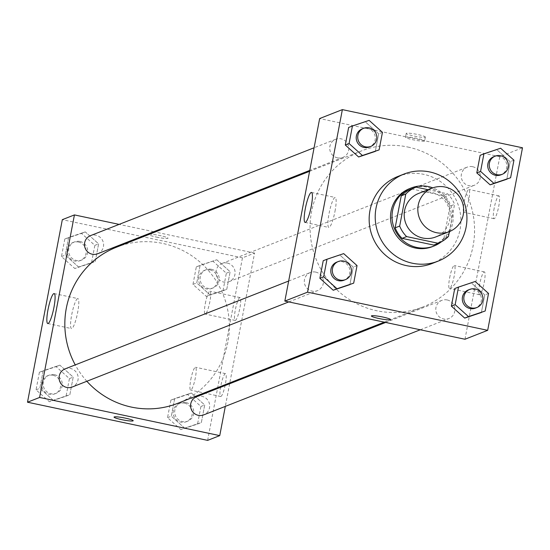 <?xml version="1.0" encoding="UTF-8"?>
<svg xmlns="http://www.w3.org/2000/svg" width="550" height="550" viewBox="0 0 550 550"><rect width="100%" height="100%" fill="white"/><g stroke="black" fill="none" stroke-linecap="round" stroke-linejoin="round"><path stroke-width="0.41" stroke-dasharray="2.75 2.06" d="M418.578 193.456A23.382 22.866 -111.5 0 1 431.482 192.397A23.382 22.866 -111.5 0 1 449.962 213.345A23.382 22.866 -111.5 0 1 435.683 236.974M449.384 231.591L454.582 204.373A30.174 29.508 -111.5 0 0 447.645 193.841L428.12 189.709M448.47 236.39L443.933 238.178L450.038 206.161L454.582 204.373M411.51 188.932L443.101 195.628L447.645 193.841M443.101 195.628A30.174 29.508 -111.5 0 1 450.038 206.161M443.933 238.178A30.174 29.508 -111.5 0 1 433.675 245.066M449.914 231.371A31.171 30.484 68.5 0 0 452.616 223.362A31.171 30.484 68.5 0 0 432.822 187.873M441.396 241.794A31.171 30.484 68.5 0 0 449.158 232.801M409.674 188.581A31.171 30.484 -111.5 0 1 426.882 187.172A31.171 30.484 -111.5 0 1 451.096 223.953A31.171 30.484 -111.5 0 1 432.479 246.606M397.918 176.454A46.757 45.726 -111.5 0 1 423.727 174.336A46.757 45.726 -111.5 0 1 460.68 216.232A46.757 45.726 -111.5 0 1 432.121 263.491M513.954 160.188L510.166 161.679L506.818 179.238L510.166 161.679L496.829 149.71L480.143 155.313L500.617 148.225M488.531 293.446L484.749 294.931L481.394 312.496L484.749 294.931L471.412 282.968L454.726 288.571L475.193 281.483M357.033 265.581L353.251 267.066L349.896 284.632L353.251 267.066L339.914 255.104L323.228 260.707L343.695 253.619M382.456 132.33L378.668 133.815L375.32 151.381L378.668 133.815L365.331 121.853L348.645 127.456L369.119 120.368M390.527 319.612L390.527 319.605A9.742 1.1 -169.2 0 0 390.527 319.605A9.742 1.1 -169.2 0 0 382.016 316.862A9.742 1.1 -169.2 0 0 371.58 315.796A9.742 1.1 -169.2 0 0 371.394 315.954A9.742 1.1 -169.2 0 0 371.394 315.961L371.394 315.954M334.998 211.289A15.324 2.688 -78 0 0 335.197 197.471A15.324 2.688 -78 0 0 329.395 211.901A15.324 2.688 -78 0 0 328.845 227.452A15.324 2.688 -78 0 0 334.998 211.289M425.164 137.239A9.742 1.1 -169.2 0 0 425.349 137.074A9.742 1.1 -169.2 0 0 415.986 134.166A9.742 1.1 -169.2 0 0 406.209 133.423A9.742 1.1 -169.2 0 0 414.728 136.166A9.742 1.1 -169.2 0 0 425.164 137.239M464.97 339.247L499.792 156.709L522.5 147.785M499.792 156.709L319.66 118.546M424.435 141.068A9.742 1.1 10.8 0 1 413.999 139.996A9.742 1.1 10.8 0 1 405.481 137.259A9.742 1.1 10.8 0 1 415.257 138.002A9.742 1.1 10.8 0 1 424.621 140.91A9.742 1.1 10.8 0 1 424.435 141.068M479.669 284.226A11.688 2.049 -78 0 0 479.518 294.766A11.688 2.049 -78 0 0 483.945 283.759A11.688 2.049 -78 0 0 484.364 271.899A11.688 2.049 -78 0 0 479.669 284.226M494.182 208.168A11.688 2.049 -78 0 0 494.024 218.708A11.688 2.049 -78 0 0 498.458 207.701A11.688 2.049 -78 0 0 498.871 195.841A11.688 2.049 -78 0 0 494.182 208.168M449.646 277.867A11.688 2.049 102 0 1 454.341 265.533A11.688 2.049 102 0 1 453.922 277.399A11.688 2.049 102 0 1 449.494 288.406A11.688 2.049 102 0 1 449.646 277.867M464.159 201.809A11.688 2.049 102 0 1 468.848 189.475A11.688 2.049 102 0 1 468.435 201.341A11.688 2.049 102 0 1 464.001 212.348A11.688 2.049 102 0 1 464.159 201.809M337.459 157.85A9.742 9.529 -111.5 0 1 335.713 139.274A9.742 9.529 -111.5 0 1 348.143 144.856A9.742 9.529 -111.5 0 1 337.459 157.85M447.171 299.949A9.742 9.529 -111.5 0 1 448.917 318.519A9.742 9.529 -111.5 0 1 436.487 312.936A9.742 9.529 -111.5 0 1 447.171 299.949M472.587 166.691A9.742 9.529 -111.5 0 1 474.341 185.268A9.742 9.529 -111.5 0 1 461.911 179.685A9.742 9.529 -111.5 0 1 472.587 166.691M315.673 272.085A9.742 9.529 -111.5 0 1 317.419 290.661A9.742 9.529 -111.5 0 1 304.989 285.079A9.742 9.529 -111.5 0 1 315.673 272.085M407.928 147.056A83.854 82.005 -111.5 0 1 474.196 222.179A83.854 82.005 -111.5 0 1 422.984 306.941A83.854 82.005 -111.5 0 1 315.989 258.892A83.854 82.005 -111.5 0 1 361.646 150.851A83.854 82.005 -111.5 0 1 407.928 147.056M116.421 247.225A83.854 82.005 -111.5 0 1 162.697 243.43A83.854 82.005 -111.5 0 1 228.972 318.553A83.854 82.005 -111.5 0 1 177.76 403.308M86.852 381.267A83.854 82.005 -111.5 0 1 75.254 364.891M97.611 253.777A9.742 9.529 68.5 0 0 102.912 241.223A9.742 9.529 68.5 0 0 90.489 235.641M196.563 396.756A9.742 9.529 -111.5 0 1 209.639 405.041A9.742 9.529 -111.5 0 1 203.692 414.893M227.363 263.065A9.742 9.529 -111.5 0 1 229.109 281.634A9.742 9.529 -111.5 0 1 216.679 276.052A9.742 9.529 -111.5 0 1 227.363 263.065M65.065 368.899A9.742 9.529 -111.5 0 1 78.141 377.183A9.742 9.529 -111.5 0 1 72.194 387.028M207.632 440.378L242.454 257.84L254.567 253.083L229.811 382.855M229.639 383.763L225.321 406.388M254.567 253.083L155.127 232.011M153.739 231.715L119.13 224.386M220.914 396.461A11.688 2.049 -78 0 0 225.232 384.821A11.688 2.049 -78 0 0 225.514 373.622A11.688 2.049 -78 0 0 220.818 385.949A11.688 2.049 -78 0 0 220.667 396.488A11.688 2.049 -78 0 0 220.914 396.461M239.772 297.591A11.688 2.049 -78 0 0 235.324 309.891A11.688 2.049 -78 0 0 235.173 320.43A11.688 2.049 -78 0 0 239.601 309.423A11.688 2.049 -78 0 0 240.02 297.564A11.688 2.049 -78 0 0 239.772 297.591M78.588 267.032L65.251 255.069L68.606 237.504L85.291 231.901L98.622 243.863L95.274 261.429L78.588 267.032L95.274 261.429L98.622 243.863L85.291 231.901L68.606 237.504L65.251 255.069L78.588 267.032L74.807 268.517L91.493 262.921L94.841 245.355L81.503 233.393L64.817 238.996L61.469 256.554L74.807 268.517M53.171 400.29L39.834 388.321L43.182 370.762L59.867 365.159L73.205 377.121L69.857 394.687L53.171 400.29L69.857 394.687L73.205 377.121L59.867 365.159L43.182 370.762L39.834 388.321L53.171 400.29L49.383 401.775L66.069 396.172L69.424 378.606L56.086 366.644L39.401 372.247L36.046 389.812L49.383 401.775M184.669 428.147L171.332 416.185L174.68 398.619L191.366 393.016L204.703 404.979L201.355 422.544L184.669 428.147L201.355 422.544L204.703 404.979L191.366 393.016L174.68 398.619L171.332 416.185L184.669 428.147L180.881 429.632L197.567 424.029L200.922 406.471L187.584 394.508L170.899 400.104L167.544 417.67L180.881 429.632M242.454 257.84L62.322 219.67M216.789 259.765L230.127 271.728L226.772 289.293L210.086 294.896L196.749 282.934L200.104 265.368L216.789 259.765L200.104 265.368L196.749 282.934L210.086 294.896L226.772 289.293L230.127 271.728L216.789 259.765L196.316 266.853L192.968 284.419L206.305 296.381L222.991 290.778L226.339 273.212L213.001 261.25M190.795 379.589A11.688 2.049 102 0 1 195.491 367.256A11.688 2.049 102 0 1 195.071 379.122A11.688 2.049 102 0 1 190.644 390.129A11.688 2.049 102 0 1 190.795 379.589M205.308 303.531A11.688 2.049 102 0 1 209.997 291.197A11.688 2.049 102 0 1 209.584 303.064A11.688 2.049 102 0 1 205.15 314.071A11.688 2.049 102 0 1 205.308 303.531M156.551 237.119A9.742 1.1 -169.2 0 0 168.011 238.205A9.742 1.1 -169.2 0 0 158.647 235.297A9.742 1.1 -169.2 0 0 148.878 234.554A9.742 1.1 -169.2 0 0 156.551 237.119A9.742 1.1 10.8 0 1 148.871 234.554A9.742 1.1 10.8 0 1 158.647 235.297A9.742 1.1 10.8 0 1 168.011 238.205A9.742 1.1 10.8 0 1 156.551 237.126M77.536 298.629A15.324 2.688 -78 0 0 71.878 313.892A15.324 2.688 -78 0 0 71.507 328.577A15.324 2.688 -78 0 0 77.309 314.146A15.324 2.688 -78 0 0 77.859 298.595A15.324 2.688 -78 0 0 77.536 298.629M133.189 420.743L133.189 420.736A9.742 1.1 -169.2 0 0 125.517 418.165A9.742 1.1 -169.2 0 0 114.056 417.086L114.056 417.092M79.97 241.45A9.742 9.529 -111.5 0 1 81.716 260.019A9.742 9.529 -111.5 0 1 69.286 254.437A9.742 9.529 -111.5 0 1 79.97 241.45M91.493 262.921L95.274 261.429M94.841 245.355L98.622 243.863M81.503 233.393L85.291 231.901M64.817 238.996L68.606 237.504M61.469 256.554L65.251 255.069M78.458 242.041A9.742 9.529 -111.5 0 1 80.204 260.618A9.742 9.529 -111.5 0 1 67.774 255.035A9.742 9.529 -111.5 0 1 78.458 242.041M54.546 374.701A9.742 9.529 -111.5 0 1 56.299 393.277A9.742 9.529 -111.5 0 1 43.869 387.695A9.742 9.529 -111.5 0 1 54.546 374.701M66.069 396.172L69.857 394.687M69.424 378.606L73.205 377.121M56.086 366.644L59.867 365.159M39.401 372.247L43.182 370.762M36.046 389.812L39.834 388.321M53.034 375.299A9.742 9.529 -111.5 0 1 54.787 393.869A9.742 9.529 -111.5 0 1 42.357 388.286A9.742 9.529 -111.5 0 1 53.034 375.299M211.468 269.308A9.742 9.529 -111.5 0 1 213.214 287.884A9.742 9.529 -111.5 0 1 200.784 282.301A9.742 9.529 -111.5 0 1 211.468 269.308M206.305 296.381L210.086 294.896M222.991 290.778L226.772 289.293M226.339 273.212L230.127 271.728M196.316 266.853L200.104 265.368M192.968 284.419L196.749 282.934M209.956 269.906A9.742 9.529 -111.5 0 1 211.702 288.475A9.742 9.529 -111.5 0 1 199.272 282.893A9.742 9.529 -111.5 0 1 209.956 269.906M186.044 402.566A9.742 9.529 -111.5 0 1 187.798 421.135A9.742 9.529 -111.5 0 1 175.368 415.553A9.742 9.529 -111.5 0 1 186.044 402.566M197.567 424.029L201.355 422.544M200.922 406.471L204.703 404.979M187.584 394.508L191.366 393.016M170.899 400.104L174.68 398.619M167.544 417.67L171.332 416.185M184.532 403.157A9.742 9.529 -111.5 0 1 186.285 421.733A9.742 9.529 -111.5 0 1 173.855 416.151A9.742 9.529 -111.5 0 1 184.532 403.157M362.203 128.865A9.742 9.529 -111.5 0 1 375.279 137.149A9.742 9.529 -111.5 0 1 369.332 146.994M378.668 133.815L365.331 121.853M336.786 262.116A9.742 9.529 -111.5 0 1 349.862 270.401A9.742 9.529 -111.5 0 1 343.908 280.252M353.251 267.066L339.914 255.104M493.701 156.722A9.742 9.529 -111.5 0 1 506.777 165.014A9.742 9.529 -111.5 0 1 500.83 174.859M510.166 161.679L496.829 149.71M468.284 289.981A9.742 9.529 -111.5 0 1 481.36 298.265A9.742 9.529 -111.5 0 1 475.406 308.11M484.749 294.931L471.412 282.968M305.126 222.427L328.845 227.452M311.479 192.445L335.197 197.471M406.209 133.423L405.481 137.259M425.349 137.074L424.621 140.91M484.364 271.899L454.341 265.533M479.518 294.766L449.494 288.406M498.871 195.841L468.848 189.475M494.024 218.708L464.001 212.348M384.278 322.156L422.984 306.941M309.595 171.311L361.646 150.851M335.713 139.274L314.084 147.771M342.836 157.41L309.767 170.404M420.269 329.78L448.917 318.519M385.66 322.444L441.794 300.389M229.109 281.634L474.341 185.268M221.987 263.505L467.211 167.138M288.771 301.916L317.419 290.661M288.661 281.029L310.296 272.525M225.514 373.622L195.491 367.256M220.667 396.488L190.644 390.129M240.02 297.564L209.997 291.197M235.173 320.43L205.15 314.071M47.788 323.558L71.507 328.577M54.141 293.569L77.859 298.595M80.204 260.618L81.716 260.019M73.074 242.481L74.594 241.89M54.787 393.869L56.299 393.277M47.657 375.739L49.17 375.141M211.702 288.475L213.214 287.884M204.579 270.346L206.092 269.748M186.285 421.733L187.798 421.135M179.156 403.597L180.668 403.006"/><path stroke-width="0.82" d="M445.108 187.041A23.382 22.866 -111.5 0 1 463.581 207.989A23.382 22.866 -111.5 0 1 449.309 231.619A23.382 22.866 -111.5 0 1 419.478 218.226A23.382 22.866 -111.5 0 1 432.204 188.1A23.382 22.866 -111.5 0 1 445.108 187.041M449.309 231.619L435.683 236.974A23.382 22.866 -111.5 0 1 405.852 223.575A23.382 22.866 -111.5 0 1 418.578 193.456L432.204 188.1M438.212 243.279L433.675 245.066L402.078 238.37A30.174 29.508 -111.5 0 1 395.141 227.837L401.252 195.821L405.79 194.04L399.685 226.057A30.174 29.508 -111.5 0 0 406.622 236.589L438.212 243.279A30.174 29.508 -111.5 0 0 448.47 236.39L449.384 231.591M428.12 189.709L416.047 187.151A30.174 29.508 -111.5 0 0 405.79 194.04M401.252 195.821A30.174 29.508 -111.5 0 1 411.51 188.932L416.047 187.151M432.822 187.873A31.171 30.484 68.5 0 0 411.187 187.99A31.171 30.484 68.5 0 0 394.219 228.147A31.171 30.484 68.5 0 0 433.991 246.015A31.171 30.484 68.5 0 0 441.396 241.794M449.158 232.801A31.171 30.484 68.5 0 0 449.914 231.371M433.991 246.015L432.479 246.606A31.171 30.484 -111.5 0 1 392.707 228.745A31.171 30.484 -111.5 0 1 409.674 188.581L411.187 187.99M395.141 227.837L399.685 226.057M402.078 238.37L406.622 236.589M429.784 171.958A46.757 45.726 -111.5 0 1 466.737 213.854A46.757 45.726 -111.5 0 1 438.178 261.113A46.757 45.726 -111.5 0 1 378.517 234.321A46.757 45.726 -111.5 0 1 403.975 174.075A46.757 45.726 -111.5 0 1 429.784 171.958M438.178 261.113L432.121 263.491A46.757 45.726 -111.5 0 1 372.46 236.699A46.757 45.726 -111.5 0 1 397.918 176.454L403.975 174.075M487.678 330.33L522.5 147.785L342.368 109.622L307.546 292.16L487.678 330.33L464.97 339.247L284.838 301.084L307.546 292.16M483.931 153.828L480.143 155.313L476.795 172.879L490.132 184.841L510.599 177.753L513.954 160.188L500.617 148.225L483.931 153.828L480.576 171.394L493.914 183.356L510.599 177.753M458.507 287.079L454.726 288.571L451.378 306.137L464.709 318.099L485.183 311.004L488.531 293.446L475.193 281.483L458.507 287.079L455.159 304.645L468.497 316.607L485.183 311.004M327.009 259.222L323.228 260.707L319.873 278.272L333.211 290.235L353.684 283.147L357.033 265.581L343.695 253.619L327.009 259.222L323.661 276.788L336.999 288.75L353.684 283.147M352.433 125.971L348.645 127.456L345.297 145.021L358.634 156.984L379.101 149.896L382.456 132.33L369.119 120.368L352.433 125.971L349.078 143.529L362.416 155.492L379.101 149.896M371.58 315.803A9.742 1.1 10.8 0 1 382.016 316.869A9.742 1.1 10.8 0 1 390.527 319.612A9.742 1.1 10.8 0 1 380.751 318.869A9.742 1.1 10.8 0 1 371.394 315.961A9.742 1.1 10.8 0 1 371.58 315.803M371.394 315.961A9.742 1.1 -169.2 0 0 380.751 318.863A9.742 1.1 -169.2 0 0 390.527 319.612M311.279 206.264A15.324 2.688 102 0 1 305.126 222.427A15.324 2.688 102 0 1 305.676 206.876A15.324 2.688 102 0 1 311.479 192.445A15.324 2.688 102 0 1 311.279 206.264M284.838 301.084L319.66 118.546L342.368 109.622M384.278 322.156L177.76 403.308A83.854 82.005 -111.5 0 1 86.852 381.267M75.254 364.891A83.854 82.005 -111.5 0 1 116.421 247.225L309.595 171.311M314.084 147.771L90.489 235.641A9.742 9.529 68.5 0 0 92.235 254.217A9.742 9.529 68.5 0 0 97.611 253.777L309.767 170.404M420.269 329.78L203.692 414.893A9.742 9.529 -111.5 0 1 191.262 409.31A9.742 9.529 -111.5 0 1 196.563 396.756L385.66 322.444M288.771 301.916L72.194 387.028A9.742 9.529 -111.5 0 1 59.764 381.446A9.742 9.529 -111.5 0 1 65.065 368.899L288.661 281.029M229.811 382.855L229.639 383.763M225.321 406.388L219.746 435.621L207.632 440.378L27.5 402.215L39.607 397.451L219.746 435.621M155.127 232.011L153.739 231.715M119.13 224.386L74.429 214.913L39.607 397.451M74.429 214.913L62.322 219.67L27.5 402.215M53.818 293.611A15.324 2.688 102 0 1 54.141 293.569A15.324 2.688 102 0 1 53.597 309.121A15.324 2.688 102 0 1 47.788 323.558A15.324 2.688 102 0 1 48.159 308.873A15.324 2.688 102 0 1 53.818 293.611M125.517 418.172A9.742 1.1 10.8 0 1 133.189 420.743A9.742 1.1 10.8 0 1 123.413 420.001A9.742 1.1 10.8 0 1 114.056 417.092A9.742 1.1 10.8 0 1 125.517 418.172M114.056 417.086A9.742 1.1 -169.2 0 0 123.42 419.994A9.742 1.1 -169.2 0 0 133.189 420.736M370.844 146.403L369.332 146.994A9.742 9.529 -111.5 0 1 356.902 141.412A9.742 9.529 -111.5 0 1 362.203 128.865L363.715 128.267A9.742 9.529 -111.5 0 1 376.791 136.558A9.742 9.529 -111.5 0 1 358.414 140.821A9.742 9.529 -111.5 0 1 363.715 128.267M348.645 127.456L345.297 145.021L358.634 156.984L362.416 155.492M358.634 156.984L375.32 151.381M345.297 145.021L349.078 143.529M345.421 279.654L343.908 280.252A9.742 9.529 -111.5 0 1 331.478 274.67A9.742 9.529 -111.5 0 1 336.786 262.116L338.298 261.525A9.742 9.529 -111.5 0 1 351.374 269.809A9.742 9.529 -111.5 0 1 332.998 274.072A9.742 9.529 -111.5 0 1 338.298 261.525M323.228 260.707L319.873 278.272L333.211 290.235L336.999 288.75M333.211 290.235L349.896 284.632M319.873 278.272L323.661 276.788M502.342 174.261L500.83 174.859A9.742 9.529 -111.5 0 1 488.4 169.276A9.742 9.529 -111.5 0 1 493.701 156.722L495.213 156.131A9.742 9.529 -111.5 0 1 508.289 164.416A9.742 9.529 -111.5 0 1 489.913 168.678A9.742 9.529 -111.5 0 1 495.213 156.131M480.143 155.313L476.795 172.879L490.132 184.841L493.914 183.356M490.132 184.841L506.818 179.238M476.795 172.879L480.576 171.394M476.926 307.519L475.406 308.11A9.742 9.529 -111.5 0 1 462.976 302.528A9.742 9.529 -111.5 0 1 468.284 289.981L469.796 289.382A9.742 9.529 -111.5 0 1 482.873 297.667A9.742 9.529 -111.5 0 1 464.496 301.936A9.742 9.529 -111.5 0 1 469.796 289.382M454.726 288.571L451.378 306.137L464.709 318.099L468.497 316.607M464.709 318.099L481.394 312.496M451.378 306.137L455.159 304.645"/></g></svg>
